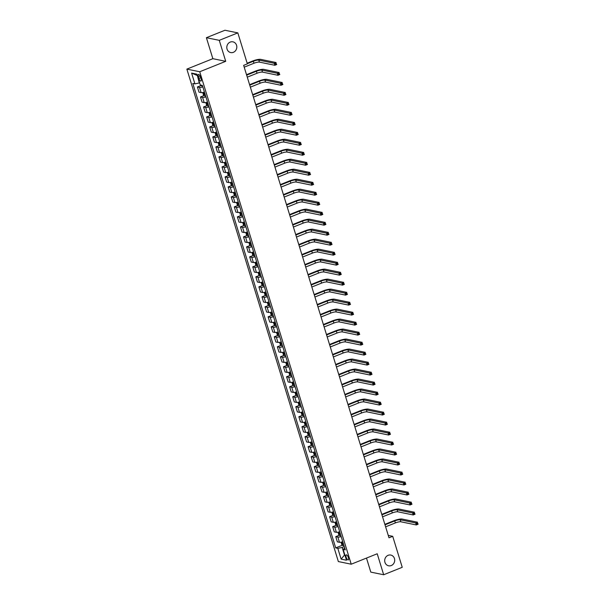 <?xml version="1.0" encoding="UTF-8"?>
<svg xmlns="http://www.w3.org/2000/svg" width="605" height="605" viewBox="0 0 605 605"><rect width="100%" height="100%" fill="white"/><g stroke="black" fill="none" stroke-linecap="round" stroke-linejoin="round"><path stroke-width="0.91" d="M388.123 555.314A5.483 4.984 -78.4 0 1 390.8 555.065A5.483 4.984 -78.4 0 1 394.702 559.958A5.483 4.984 -78.4 0 1 391.276 565.546A5.483 4.984 -78.4 0 1 388.599 565.796A5.483 4.984 -78.4 0 1 384.697 560.903A5.483 4.984 -78.4 0 1 388.123 555.314M230.233 42.085A5.483 4.984 -78.4 0 1 232.91 41.836A5.483 4.984 -78.4 0 1 236.812 46.729A5.483 4.984 -78.4 0 1 233.386 52.317A5.483 4.984 -78.4 0 1 230.709 52.567A5.483 4.984 -78.4 0 1 226.807 47.674A5.483 4.984 -78.4 0 1 230.233 42.085M348.389 557.621A2.738 0.976 -111.9 0 0 346.257 554.853A2.738 0.976 -111.9 0 0 346.166 557.167A2.738 0.976 -111.9 0 0 348.298 559.943A2.738 0.976 -111.9 0 0 348.389 557.621M366.486 558.075L370.804 572.118L383.676 574.75L402.242 567.301L392.713 536.317L388.259 535.41M186.862 69.121L338.354 561.561L351.225 564.2L199.733 71.753L186.862 69.121L212.854 58.685L225.726 61.324L219.267 40.338L206.396 37.699L212.854 58.685M206.396 37.699L224.962 30.25L237.833 32.882L219.267 40.338M237.833 32.882L247.362 63.865L243.649 65.355L389 537.807L392.713 536.317M198.364 76.646L198.909 78.4A2.654 0.945 -111.9 0 0 200.973 81.085A2.654 0.945 -111.9 0 0 201.064 78.847L200.52 77.085A2.654 0.945 -111.9 0 0 198.455 74.4A2.654 0.945 -111.9 0 0 198.364 76.646L200.073 75.958M197.351 75.459L199.279 82.968L194.923 83.876L192.814 83.445L335.707 547.911L342.37 545.234M194.923 83.876L191.603 73.084L196.958 74.181L200.278 84.972L202.38 85.403L345.266 549.869L343.164 549.438L346.483 560.23L341.129 559.133L337.809 548.342L335.707 547.911M383.676 574.75L377.217 553.764L351.225 564.2M225.726 61.324L199.733 71.753M344.26 546.595L342.173 547.434L344.51 555.027L341.129 559.133M202.834 86.886A3.426 0.734 162.9 0 1 199.514 87.422L197.412 86.991L200.958 85.57M342.77 541.755A3.426 0.734 162.9 0 1 339.45 542.292L337.348 541.861L335.752 536.665L339.299 535.243M339.7 531.765A3.426 0.734 162.9 0 1 336.38 532.302L334.27 531.871L332.674 526.675L336.221 525.253M336.622 521.775A3.426 0.734 162.9 0 1 333.302 522.312L331.2 521.881L329.604 516.685L333.151 515.256M333.552 511.777A3.426 0.734 162.9 0 1 330.232 512.314L328.122 511.883L326.526 506.688L330.073 505.266M330.474 501.787A3.426 0.734 162.9 0 1 327.154 502.324L325.051 501.893L323.456 496.697L327.002 495.276M327.403 491.797A3.426 0.734 162.9 0 1 324.083 492.334L321.973 491.903L320.378 486.7L323.925 485.278M324.325 481.799A3.426 0.734 162.9 0 1 321.005 482.336L318.903 481.905L317.307 476.71L320.854 475.288M321.255 471.809A3.426 0.734 162.9 0 1 317.935 472.346L315.825 471.915L314.229 466.72L317.776 465.298M318.177 461.819A3.426 0.734 162.9 0 1 314.857 462.349L312.755 461.925L311.159 456.722L314.706 455.3M315.107 451.822A3.426 0.734 162.9 0 1 311.787 452.358L309.677 451.927L308.081 446.732L311.628 445.31M312.029 441.832A3.426 0.734 162.9 0 1 308.709 442.368L306.606 441.937L305.011 436.742L308.558 435.313M308.958 431.841A3.426 0.734 162.9 0 1 305.638 432.371L303.529 431.94L301.933 426.744L305.48 425.323M305.88 421.844A3.426 0.734 162.9 0 1 302.56 422.381L300.458 421.95L298.862 416.754L302.402 415.333M302.81 411.854A3.426 0.734 162.9 0 1 299.49 412.391L297.38 411.96L295.784 406.764L299.331 405.335M299.732 401.856A3.426 0.734 162.9 0 1 296.412 402.393L294.31 401.962L292.714 396.767L296.253 395.345M296.662 391.866A3.426 0.734 162.9 0 1 293.342 392.403L291.232 391.972L289.636 386.776L293.183 385.355M293.584 381.876A3.426 0.734 162.9 0 1 290.264 382.413L288.161 381.982L286.566 376.786L290.105 375.357M290.513 371.878A3.426 0.734 162.9 0 1 287.193 372.415L285.084 371.984L283.488 366.789L287.035 365.367M287.435 361.888A3.426 0.734 162.9 0 1 284.116 362.425L282.013 361.994L280.418 356.799L283.957 355.377M284.365 351.898A3.426 0.734 162.9 0 1 281.045 352.435L278.935 352.004L277.34 346.801L280.886 345.379M281.287 341.901A3.426 0.734 162.9 0 1 277.967 342.438L275.865 342.007L274.269 336.811L277.808 335.389M278.217 331.911A3.426 0.734 162.9 0 1 274.897 332.447L272.787 332.016L271.191 326.821L274.738 325.399M275.139 321.921A3.426 0.734 162.9 0 1 271.819 322.45L269.717 322.019L268.121 316.823L271.66 315.402M272.068 311.923A3.426 0.734 162.9 0 1 268.749 312.46L266.639 312.029L265.043 306.833L268.59 305.412M268.991 301.933A3.426 0.734 162.9 0 1 265.671 302.47L263.568 302.039L261.973 296.843L265.512 295.414M265.92 291.943A3.426 0.734 162.9 0 1 262.6 292.472L260.49 292.041L258.895 286.846L262.441 285.424M262.842 281.945A3.426 0.734 162.9 0 1 259.522 282.482L257.42 282.051L255.824 276.856L259.363 275.434M259.772 271.955A3.426 0.734 162.9 0 1 256.452 272.492L254.342 272.061L252.746 266.865L256.293 265.436M256.694 261.957A3.426 0.734 162.9 0 1 253.374 262.494L251.272 262.063L249.668 256.868L253.215 255.446M253.624 251.967A3.426 0.734 162.9 0 1 250.304 252.504L248.194 252.073L246.598 246.878L250.145 245.456M250.546 241.977A3.426 0.734 162.9 0 1 247.226 242.514L245.123 242.083L243.52 236.888L247.067 235.458M247.475 231.98A3.426 0.734 162.9 0 1 244.155 232.517L242.045 232.086L240.45 226.89L243.996 225.468M244.397 221.99A3.426 0.734 162.9 0 1 241.077 222.527L238.975 222.095L237.372 216.9L240.919 215.478M241.327 212A3.426 0.734 162.9 0 1 238.007 212.529L235.897 212.105L234.301 206.902L237.848 205.481M238.249 202.002A3.426 0.734 162.9 0 1 234.929 202.539L232.827 202.108L231.223 196.912L234.77 195.491M235.179 192.012A3.426 0.734 162.9 0 1 231.859 192.549L229.749 192.118L228.153 186.922L231.7 185.493M232.101 182.022A3.426 0.734 162.9 0 1 228.781 182.551L226.678 182.12L225.075 176.925L228.622 175.503M229.03 172.024A3.426 0.734 162.9 0 1 225.71 172.561L223.6 172.13L222.005 166.935L225.552 165.513M225.952 162.034A3.426 0.734 162.9 0 1 222.632 162.571L220.53 162.14L218.927 156.945L222.474 155.515M222.882 152.036A3.426 0.734 162.9 0 1 219.562 152.573L217.452 152.142L215.856 146.947L219.403 145.525M219.804 142.046A3.426 0.734 162.9 0 1 216.484 142.583L214.382 142.152L212.779 136.957L216.325 135.535M216.734 132.056A3.426 0.734 162.9 0 1 213.414 132.593L211.304 132.162L209.708 126.967L213.255 125.537M213.656 122.059A3.426 0.734 162.9 0 1 210.336 122.596L208.233 122.165L206.63 116.969L210.177 115.547M210.585 112.069A3.426 0.734 162.9 0 1 207.265 112.606L205.155 112.175L203.56 106.979L207.107 105.557M207.507 102.079A3.426 0.734 162.9 0 1 204.188 102.616L202.085 102.184L200.482 96.981L204.029 95.56M204.437 92.081A3.426 0.734 162.9 0 1 201.117 92.618L199.007 92.187L197.412 86.991M205.912 96.883A3.426 0.734 162.9 0 1 202.592 97.413L200.482 96.981M208.982 106.873A3.426 0.734 162.9 0 1 205.662 107.41L203.56 106.979M212.06 116.863A3.426 0.734 162.9 0 1 208.74 117.4L206.63 116.969M215.13 126.861A3.426 0.734 162.9 0 1 211.81 127.398L209.708 126.967M218.208 136.851A3.426 0.734 162.9 0 1 214.888 137.388L212.779 136.957M221.279 146.841A3.426 0.734 162.9 0 1 217.959 147.378L215.856 146.947M224.357 156.839A3.426 0.734 162.9 0 1 221.037 157.376L218.927 156.945M227.435 166.829A3.426 0.734 162.9 0 1 224.107 167.366L222.005 166.935M230.505 176.819A3.426 0.734 162.9 0 1 227.185 177.356L225.075 176.925M233.583 186.816A3.426 0.734 162.9 0 1 230.255 187.353L228.153 186.922M236.653 196.806A3.426 0.734 162.9 0 1 233.333 197.343L231.223 196.912M239.731 206.804A3.426 0.734 162.9 0 1 236.404 207.334L234.301 206.902M242.802 216.794A3.426 0.734 162.9 0 1 239.482 217.331L237.372 216.9M245.88 226.784A3.426 0.734 162.9 0 1 242.552 227.321L240.45 226.89M248.95 236.782A3.426 0.734 162.9 0 1 245.63 237.311L243.52 236.888M252.028 246.772A3.426 0.734 162.9 0 1 248.7 247.309L246.598 246.878M255.098 256.762A3.426 0.734 162.9 0 1 251.778 257.299L249.668 256.868M258.176 266.76A3.426 0.734 162.9 0 1 254.849 267.297L252.746 266.865M261.247 276.75A3.426 0.734 162.9 0 1 257.927 277.287L255.824 276.856M264.325 286.74A3.426 0.734 162.9 0 1 260.997 287.277L258.895 286.846M267.395 296.737A3.426 0.734 162.9 0 1 264.075 297.274L261.973 296.843M270.473 306.727A3.426 0.734 162.9 0 1 267.145 307.264L265.043 306.833M273.543 316.717A3.426 0.734 162.9 0 1 270.223 317.254L268.121 316.823M276.621 326.715A3.426 0.734 162.9 0 1 273.294 327.252L271.191 326.821M279.691 336.705A3.426 0.734 162.9 0 1 276.372 337.242L274.269 336.811M282.769 346.703A3.426 0.734 162.9 0 1 279.442 347.232L277.34 346.801M285.84 356.693A3.426 0.734 162.9 0 1 282.52 357.23L280.418 356.799M288.918 366.683A3.426 0.734 162.9 0 1 285.59 367.22L283.488 366.789M291.988 376.681A3.426 0.734 162.9 0 1 288.668 377.21L286.566 376.786M295.066 386.671A3.426 0.734 162.9 0 1 291.739 387.208L289.636 386.776M298.136 396.661A3.426 0.734 162.9 0 1 294.816 397.198L292.714 396.767M301.214 406.658A3.426 0.734 162.9 0 1 297.887 407.195L295.784 406.764M304.285 416.648A3.426 0.734 162.9 0 1 300.965 417.185L298.862 416.754M307.363 426.638A3.426 0.734 162.9 0 1 304.035 427.175L301.933 426.744M310.433 436.636A3.426 0.734 162.9 0 1 307.113 437.173L305.011 436.742M313.511 446.626A3.426 0.734 162.9 0 1 310.184 447.163L308.081 446.732M316.581 456.624A3.426 0.734 162.9 0 1 313.261 457.153L311.159 456.722M319.659 466.614A3.426 0.734 162.9 0 1 316.332 467.151L314.229 466.72M322.73 476.604A3.426 0.734 162.9 0 1 319.41 477.141L317.307 476.71M325.808 486.602A3.426 0.734 162.9 0 1 322.48 487.131L320.378 486.7M328.878 496.592A3.426 0.734 162.9 0 1 325.558 497.128L323.456 496.697M331.956 506.582A3.426 0.734 162.9 0 1 328.628 507.119L326.526 506.688M335.026 516.579A3.426 0.734 162.9 0 1 331.706 517.116L329.604 516.685M338.104 526.569A3.426 0.734 162.9 0 1 334.777 527.106L332.674 526.675M341.175 536.559A3.426 0.734 162.9 0 1 337.855 537.096L335.752 536.665M337.809 548.342L342.173 547.434M344.699 548.009L343.164 549.438M196.943 75.375L191.603 73.084M200.384 84.995L201.321 85.933A2.269 0.484 -17.1 0 0 202.516 85.834M244.208 67.163L253.956 63.253A4.28 0.915 162.9 0 1 259.409 62.118L274.874 65.279L274.254 63.283L276.114 62.534L260.649 59.373A6.421 1.369 -17.1 0 0 252.474 61.075L247.165 63.207M247.309 63.676L253.344 61.256A4.28 0.915 162.9 0 1 258.796 60.122L274.254 63.283L275.449 63.752L275.698 64.553L276.44 64.251L276.19 63.457L275.449 63.752M276.19 63.457L276.727 64.538L274.874 65.279L275.698 64.553M202.766 92.512L203.454 94.985L204.399 95.923A2.269 0.484 -17.1 0 0 205.587 95.824M247.279 77.16L257.034 73.243A4.28 0.915 162.9 0 1 262.487 72.108L277.945 75.277L277.332 73.273L279.185 72.532L263.727 69.363A6.421 1.369 -17.1 0 0 255.544 71.065L246.522 74.687M204.823 93.352A2.269 0.484 162.9 0 1 203.983 93.465L204.278 94.425A2.269 0.484 -17.1 0 0 205.118 94.312M246.666 75.156L256.414 71.246A4.28 0.915 162.9 0 1 261.867 70.112L277.332 73.273L278.527 73.742L278.769 74.544L279.51 74.249L279.268 73.447L278.527 73.742M279.268 73.447L279.805 74.528L277.945 75.277L278.769 74.544M205.844 102.502L206.532 104.975L207.47 105.92A2.269 0.484 -17.1 0 0 208.665 105.822M250.357 87.15L260.105 83.24A4.28 0.915 162.9 0 1 265.557 82.106L281.023 85.267L280.402 83.271L282.263 82.522L266.797 79.361A6.421 1.369 -17.1 0 0 258.622 81.062L249.6 84.685M207.901 103.342A2.269 0.484 162.9 0 1 207.061 103.455L207.356 104.415A2.269 0.484 -17.1 0 0 208.196 104.302M249.744 85.154L259.492 81.236A4.28 0.915 162.9 0 1 264.945 80.102L280.402 83.271L281.597 83.74L281.847 84.534L282.588 84.239L282.338 83.437L281.597 83.74M282.338 83.437L282.875 84.519L281.023 85.267L281.847 84.534M208.914 112.5L209.602 114.973L210.548 115.91A2.269 0.484 -17.1 0 0 211.735 115.812M253.427 97.14L263.183 93.23A4.28 0.915 162.9 0 1 268.635 92.096L284.093 95.257L283.48 93.261L285.333 92.52L269.875 89.351A6.421 1.369 -17.1 0 0 261.693 91.052L252.671 94.675M210.971 113.332A2.269 0.484 162.9 0 1 210.132 113.453L210.427 114.406A2.269 0.484 -17.1 0 0 211.266 114.292M252.814 95.144L262.562 91.234A4.28 0.915 162.9 0 1 268.015 90.1L283.48 93.261L284.675 93.73L284.917 94.531L285.658 94.229L285.416 93.435L284.675 93.73M285.416 93.435L285.953 94.516L284.093 95.257L284.917 94.531M211.992 122.49L212.68 124.963L213.618 125.9A2.269 0.484 -17.1 0 0 214.813 125.81M256.505 107.138L266.253 103.221A4.28 0.915 162.9 0 1 271.705 102.086L287.171 105.255L286.551 103.251L288.411 102.51L272.946 99.341A6.421 1.369 -17.1 0 0 264.771 101.043L255.749 104.665M214.049 123.329A2.269 0.484 162.9 0 1 213.21 123.443L213.504 124.403A2.269 0.484 -17.1 0 0 214.344 124.29M255.892 105.134L265.64 101.224A4.28 0.915 162.9 0 1 271.093 100.09L286.551 103.251L287.746 103.72L287.995 104.521L288.736 104.226L288.487 103.425L287.746 103.72M288.487 103.425L289.024 104.506L287.171 105.255L287.995 104.521M215.062 132.48L215.751 134.953L216.696 135.898A2.269 0.484 -17.1 0 0 217.883 135.8M259.575 117.128L269.331 113.218A4.28 0.915 162.9 0 1 274.783 112.084L290.241 115.245L289.629 113.248L291.481 112.5L276.024 109.339A6.421 1.369 -17.1 0 0 267.841 111.04L258.819 114.663M217.119 133.319A2.269 0.484 162.9 0 1 216.28 133.433L216.575 134.393A2.269 0.484 -17.1 0 0 217.414 134.28M258.963 115.132L268.711 111.214A4.28 0.915 162.9 0 1 274.163 110.08L289.629 113.248L290.823 113.717L291.065 114.511L291.807 114.216L291.565 113.415L290.823 113.717M291.565 113.415L292.102 114.504L290.241 115.245L291.065 114.511M218.14 142.477L218.828 144.95L219.766 145.888A2.269 0.484 -17.1 0 0 220.961 145.79M262.653 127.118L272.401 123.208A4.28 0.915 162.9 0 1 277.854 122.074L293.319 125.235L292.699 123.239L294.559 122.497L279.094 119.329A6.421 1.369 -17.1 0 0 270.919 121.03L261.897 124.653M220.197 143.317A2.269 0.484 162.9 0 1 219.358 143.43L219.653 144.391A2.269 0.484 -17.1 0 0 220.492 144.27M262.041 125.122L271.789 121.212A4.28 0.915 162.9 0 1 277.241 120.077L292.699 123.239L293.894 123.707L294.143 124.509L294.885 124.207L294.635 123.412L293.894 123.707M294.635 123.412L295.172 124.494L293.319 125.235L294.143 124.509M221.211 152.468L221.899 154.94L222.844 155.886A2.269 0.484 -17.1 0 0 224.031 155.787M265.724 137.116L275.479 133.198A4.28 0.915 162.9 0 1 280.932 132.064L296.389 135.233L295.777 133.236L297.63 132.487L282.172 129.326A6.421 1.369 -17.1 0 0 273.989 131.028L264.967 134.643M223.268 153.307A2.269 0.484 162.9 0 1 222.428 153.42L222.723 154.381A2.269 0.484 -17.1 0 0 223.563 154.267M265.111 135.119L274.859 131.202A4.28 0.915 162.9 0 1 280.312 130.067L295.777 133.236L296.972 133.697L297.214 134.499L297.955 134.204L297.713 133.403L296.972 133.697M297.713 133.403L298.25 134.484L296.389 135.233L297.214 134.499M224.289 162.458L224.977 164.931L225.915 165.876A2.269 0.484 -17.1 0 0 227.109 165.778M268.801 147.106L278.55 143.196A4.28 0.915 162.9 0 1 284.002 142.062L299.467 145.223L298.847 143.226L300.708 142.477L285.242 139.316A6.421 1.369 -17.1 0 0 277.067 141.018L268.045 144.64M226.346 163.297A2.269 0.484 162.9 0 1 225.506 163.411L225.801 164.371A2.269 0.484 -17.1 0 0 226.641 164.257M268.189 145.109L277.937 141.192A4.28 0.915 162.9 0 1 283.39 140.057L298.847 143.226L300.042 143.695L300.292 144.497L301.033 144.194L300.783 143.393L300.042 143.695M300.783 143.393L301.32 144.482L299.467 145.223L300.292 144.497M227.359 172.455L228.047 174.928L228.993 175.866A2.269 0.484 -17.1 0 0 230.18 175.768M271.872 157.103L281.627 153.186A4.28 0.915 162.9 0 1 287.08 152.052L302.538 155.22L301.925 153.216L303.778 152.475L288.32 149.306A6.421 1.369 -17.1 0 0 280.138 151.008L271.116 154.63M229.416 173.295A2.269 0.484 162.9 0 1 228.577 173.408L228.871 174.369A2.269 0.484 -17.1 0 0 229.711 174.248M271.259 155.099L281.007 151.189A4.28 0.915 162.9 0 1 286.46 150.055L301.925 153.216L303.12 153.685L303.362 154.487L304.103 154.184L303.861 153.39L303.12 153.685M303.861 153.39L304.398 154.472L302.538 155.22L303.362 154.487M230.437 182.445L231.125 184.918L232.04 185.841A2.269 0.484 -17.1 0 0 233.258 185.765M274.95 167.093L284.698 163.176A4.28 0.915 162.9 0 1 290.15 162.042L305.616 165.21L304.996 163.214L306.856 162.465L291.391 159.304A6.421 1.369 -17.1 0 0 283.216 161.006L274.194 164.628M232.04 185.841L230.959 182.332M232.494 183.285A2.269 0.484 162.9 0 1 231.654 183.398L231.949 184.359A2.269 0.484 -17.1 0 0 232.789 184.245M274.337 165.097L284.085 161.18A4.28 0.915 162.9 0 1 289.538 160.045L304.996 163.214L306.19 163.683L306.44 164.477L307.181 164.182L306.932 163.38L306.19 163.683M306.932 163.38L307.469 164.462L305.616 165.21L306.44 164.477M233.507 192.443L234.196 194.908L235.141 195.854A2.269 0.484 -17.1 0 0 236.328 195.755M278.02 177.083L287.776 173.174A4.28 0.915 162.9 0 1 293.228 172.039L308.686 175.2L308.074 173.204L309.926 172.455L294.469 169.294A6.421 1.369 -17.1 0 0 286.286 170.996L277.264 174.618M235.564 193.275A2.269 0.484 162.9 0 1 234.725 193.388L235.02 194.349A2.269 0.484 -17.1 0 0 235.859 194.235M277.408 175.087L287.156 171.17A4.28 0.915 162.9 0 1 292.608 170.035L308.074 173.204L309.268 173.673L309.51 174.474L310.252 174.172L310.01 173.378L309.268 173.673M310.01 173.378L310.546 174.459L308.686 175.2L309.51 174.474M236.585 202.433L237.273 204.906L238.211 205.844A2.269 0.484 -17.1 0 0 239.406 205.745M281.098 187.081L290.846 183.164A4.28 0.915 162.9 0 1 296.299 182.029L311.764 185.198L311.144 183.194L313.004 182.453L297.539 179.284A6.421 1.369 -17.1 0 0 289.364 180.986L280.342 184.608M238.642 203.272A2.269 0.484 162.9 0 1 237.803 203.386L238.098 204.346A2.269 0.484 -17.1 0 0 238.937 204.233M280.486 185.077L290.234 181.167A4.28 0.915 162.9 0 1 295.686 180.033L311.144 183.194L312.339 183.663L312.588 184.464L313.329 184.17L313.08 183.368L312.339 183.663M313.08 183.368L313.617 184.449L311.764 185.198L312.588 184.464M239.656 212.423L240.344 214.896L241.289 215.841A2.269 0.484 -17.1 0 0 242.476 215.743M284.168 197.071L293.924 193.154A4.28 0.915 162.9 0 1 299.377 192.019L314.834 195.188L314.222 193.192L316.075 192.443L300.617 189.282A6.421 1.369 -17.1 0 0 292.434 190.983L283.412 194.606M241.713 213.262A2.269 0.484 162.9 0 1 240.873 213.376L241.168 214.336A2.269 0.484 -17.1 0 0 242.008 214.223M283.556 195.075L293.304 191.157A4.28 0.915 162.9 0 1 298.757 190.023L314.222 193.192L315.417 193.66L315.659 194.455L316.4 194.16L316.158 193.358L315.417 193.66M316.158 193.358L316.695 194.439L314.834 195.188L315.659 194.455M242.734 222.421L243.422 224.894L244.337 225.809A2.269 0.484 -17.1 0 0 245.554 225.733M287.246 207.061L296.995 203.151A4.28 0.915 162.9 0 1 302.447 202.017L317.912 205.178L317.292 203.182L319.153 202.433L303.687 199.272A6.421 1.369 -17.1 0 0 295.512 200.973L286.49 204.596M244.337 225.809L243.255 222.307M244.791 223.253A2.269 0.484 162.9 0 1 243.951 223.374L244.246 224.326A2.269 0.484 -17.1 0 0 245.085 224.213M286.634 205.065L296.382 201.155A4.28 0.915 162.9 0 1 301.834 200.021L317.292 203.182L318.487 203.651L318.737 204.452L319.478 204.15L319.228 203.356L318.487 203.651M319.228 203.356L319.765 204.437L317.912 205.178L318.737 204.452M245.804 232.411L246.492 234.884L247.437 235.821A2.269 0.484 -17.1 0 0 248.625 235.723M290.317 217.059L300.072 213.141A4.28 0.915 162.9 0 1 305.525 212.007L320.983 215.176L320.37 213.172L322.223 212.431L306.765 209.262A6.421 1.369 -17.1 0 0 298.583 210.963L289.561 214.586M247.861 233.25A2.269 0.484 162.9 0 1 247.021 233.364L247.316 234.324A2.269 0.484 -17.1 0 0 248.156 234.211M289.704 215.055L299.452 211.145A4.28 0.915 162.9 0 1 304.905 210.011L320.37 213.172L321.565 213.641L321.807 214.442L322.548 214.147L322.306 213.346L321.565 213.641M322.306 213.346L322.843 214.427L320.983 215.176L321.807 214.442M248.882 242.401L249.57 244.874L250.508 245.819A2.269 0.484 -17.1 0 0 251.703 245.721M293.395 227.049L303.143 223.139A4.28 0.915 162.9 0 1 308.595 222.005L324.061 225.166L323.441 223.169L325.301 222.421L309.836 219.26A6.421 1.369 -17.1 0 0 301.661 220.961L292.638 224.584M250.939 243.24A2.269 0.484 162.9 0 1 250.099 243.354L250.394 244.314A2.269 0.484 -17.1 0 0 251.234 244.201M292.782 225.052L302.53 221.135A4.28 0.915 162.9 0 1 307.983 220.001L323.441 223.169L324.635 223.638L324.885 224.432L325.626 224.137L325.377 223.336L324.635 223.638M325.377 223.336L325.913 224.417L324.061 225.166L324.885 224.432M251.952 252.398L252.64 254.871L253.555 255.786A2.269 0.484 -17.1 0 0 254.773 255.711M296.465 237.039L306.221 233.129A4.28 0.915 162.9 0 1 311.673 231.995L327.131 235.156L326.518 233.159L328.371 232.418L312.914 229.25A6.421 1.369 -17.1 0 0 304.731 230.951L295.709 234.574M253.555 255.786L252.482 252.285M254.009 253.238A2.269 0.484 162.9 0 1 253.17 253.351L253.465 254.304A2.269 0.484 -17.1 0 0 254.304 254.191M295.853 235.042L305.601 231.133A4.28 0.915 162.9 0 1 311.053 229.998L326.518 233.159L327.713 233.628L327.955 234.43L328.696 234.127L328.454 233.333L327.713 233.628M328.454 233.333L328.991 234.415L327.131 235.156L327.955 234.43M255.03 262.388L255.718 264.861L256.656 265.799A2.269 0.484 -17.1 0 0 257.851 265.708M299.543 247.037L309.291 243.119A4.28 0.915 162.9 0 1 314.744 241.985L330.209 245.154L329.589 243.149L331.449 242.408L315.984 239.24A6.421 1.369 -17.1 0 0 307.809 240.941L298.787 244.564M257.087 263.228A2.269 0.484 162.9 0 1 256.248 263.341L256.543 264.302A2.269 0.484 -17.1 0 0 257.382 264.188M298.93 245.033L308.679 241.123A4.28 0.915 162.9 0 1 314.131 239.988L329.589 243.149L330.784 243.618L331.033 244.42L331.774 244.125L331.525 243.323L330.784 243.618M331.525 243.323L332.062 244.405L330.209 245.154L331.033 244.42M258.101 272.379L258.789 274.851L259.734 275.797A2.269 0.484 -17.1 0 0 260.921 275.698M302.613 257.027L312.369 253.117A4.28 0.915 162.9 0 1 317.822 251.982L333.279 255.144L332.667 253.147L334.52 252.398L319.062 249.237A6.421 1.369 -17.1 0 0 310.879 250.939L301.857 254.561M260.158 273.218A2.269 0.484 162.9 0 1 259.318 273.331L259.613 274.292A2.269 0.484 -17.1 0 0 260.452 274.178M302.001 255.03L311.749 251.113A4.28 0.915 162.9 0 1 317.202 249.978L332.667 253.147L333.862 253.616L334.104 254.41L334.845 254.115L334.603 253.313L333.862 253.616M334.603 253.313L335.14 254.402L333.279 255.144L334.104 254.41M261.178 282.376L261.867 284.849L262.804 285.787A2.269 0.484 -17.1 0 0 263.999 285.689M305.691 267.017L315.439 263.107A4.28 0.915 162.9 0 1 320.892 261.973L336.357 265.134L335.737 263.137L337.598 262.396L322.132 259.227A6.421 1.369 -17.1 0 0 313.957 260.929L304.935 264.551M263.236 283.216A2.269 0.484 162.9 0 1 262.396 283.329L262.691 284.289A2.269 0.484 -17.1 0 0 263.53 284.168M305.079 265.02L314.827 261.11A4.28 0.915 162.9 0 1 320.279 259.976L335.737 263.137L336.932 263.606L337.182 264.408L337.923 264.105L337.673 263.311L336.932 263.606M337.673 263.311L338.21 264.393L336.357 265.134L337.182 264.408M264.249 292.366L264.937 294.839L265.882 295.784A2.269 0.484 -17.1 0 0 267.07 295.686M308.762 277.014L318.517 273.097A4.28 0.915 162.9 0 1 323.97 271.963L339.428 275.131L338.815 273.135L340.668 272.386L325.21 269.225A6.421 1.369 -17.1 0 0 317.028 270.927L308.005 274.549M266.306 293.206A2.269 0.484 162.9 0 1 265.466 293.319L265.761 294.28A2.269 0.484 -17.1 0 0 266.601 294.166M308.149 275.018L317.897 271.101A4.28 0.915 162.9 0 1 323.35 269.966L338.815 273.135L340.01 273.604L340.252 274.398L340.993 274.103L340.751 273.301L340.01 273.604M340.751 273.301L341.288 274.383L339.428 275.131L340.252 274.398M267.327 302.356L268.015 304.829L268.953 305.775A2.269 0.484 -17.1 0 0 270.148 305.676M311.84 287.004L321.588 283.095A4.28 0.915 162.9 0 1 327.04 281.96L342.506 285.121L341.885 283.125L343.746 282.376L328.281 279.215A6.421 1.369 -17.1 0 0 320.105 280.917L311.083 284.539M269.384 303.196A2.269 0.484 162.9 0 1 268.544 303.309L268.839 304.27A2.269 0.484 -17.1 0 0 269.679 304.156M311.227 285.008L320.975 281.091A4.28 0.915 162.9 0 1 326.428 279.956L341.885 283.125L343.08 283.594L343.33 284.395L344.071 284.093L343.821 283.291L343.08 283.594M343.821 283.291L344.358 284.38L342.506 285.121L343.33 284.395M270.397 312.354L271.085 314.827L272.031 315.765A2.269 0.484 -17.1 0 0 273.218 315.666M314.91 297.002L324.666 293.085A4.28 0.915 162.9 0 1 330.118 291.95L345.576 295.119L344.963 293.115L346.816 292.374L331.358 289.205A6.421 1.369 -17.1 0 0 323.176 290.907L314.154 294.529M272.454 313.193A2.269 0.484 162.9 0 1 271.615 313.307L271.91 314.267A2.269 0.484 -17.1 0 0 272.749 314.154M314.298 294.998L324.046 291.088A4.28 0.915 162.9 0 1 329.498 289.954L344.963 293.115L346.158 293.584L346.4 294.385L347.141 294.09L346.899 293.289L346.158 293.584M346.899 293.289L347.436 294.37L345.576 295.119L346.4 294.385M273.475 322.344L274.163 324.817L275.078 325.74A2.269 0.484 -17.1 0 0 276.296 325.664M317.988 306.992L327.736 303.075A4.28 0.915 162.9 0 1 333.189 301.94L348.654 305.109L348.034 303.113L349.894 302.364L334.429 299.203A6.421 1.369 -17.1 0 0 326.254 300.904L317.232 304.527M275.078 325.74L273.997 322.231M275.532 323.183A2.269 0.484 162.9 0 1 274.693 323.297L274.988 324.257A2.269 0.484 -17.1 0 0 275.827 324.144M317.375 304.996L327.123 301.078A4.28 0.915 162.9 0 1 332.576 299.944L348.034 303.113L349.229 303.581L349.478 304.375L350.219 304.081L349.97 303.279L349.229 303.581M349.97 303.279L350.507 304.36L348.654 305.109L349.478 304.375M276.546 332.342L277.234 334.807L278.179 335.752A2.269 0.484 -17.1 0 0 279.366 335.654M321.058 316.982L330.814 313.072A4.28 0.915 162.9 0 1 336.267 311.938L351.724 315.099L351.112 313.103L352.965 312.354L337.507 309.193A6.421 1.369 -17.1 0 0 329.324 310.894L320.302 314.517M278.602 333.173A2.269 0.484 162.9 0 1 277.763 333.287L278.058 334.247A2.269 0.484 -17.1 0 0 278.897 334.134M320.446 314.986L330.194 311.076A4.28 0.915 162.9 0 1 335.646 309.941L351.112 313.103L352.307 313.571L352.549 314.373L353.29 314.071L353.048 313.277L352.307 313.571M353.048 313.277L353.585 314.358L351.724 315.099L352.549 314.373M279.623 342.332L280.312 344.805L281.249 345.742A2.269 0.484 -17.1 0 0 282.444 345.644M324.136 326.98L333.884 323.062A4.28 0.915 162.9 0 1 339.337 321.928L354.802 325.097L354.182 323.093L356.043 322.352L340.577 319.183A6.421 1.369 -17.1 0 0 332.402 320.884L323.38 324.507M281.68 343.171A2.269 0.484 162.9 0 1 280.841 343.285L281.136 344.245A2.269 0.484 -17.1 0 0 281.975 344.132M323.524 324.976L333.272 321.066A4.28 0.915 162.9 0 1 338.724 319.932L354.182 323.093L355.377 323.562L355.627 324.363L356.368 324.068L356.118 323.267L355.377 323.562M356.118 323.267L356.655 324.348L354.802 325.097L355.627 324.363M282.694 352.322L283.382 354.795L284.327 355.74A2.269 0.484 -17.1 0 0 285.515 355.642M327.207 336.97L336.962 333.06A4.28 0.915 162.9 0 1 342.415 331.918L357.873 335.087L357.26 333.09L359.113 332.342L343.655 329.18A6.421 1.369 -17.1 0 0 335.473 330.882L326.45 334.505M284.751 353.161A2.269 0.484 162.9 0 1 283.911 353.275L284.206 354.235A2.269 0.484 -17.1 0 0 285.046 354.122M326.594 334.973L336.342 331.056A4.28 0.915 162.9 0 1 341.795 329.922L357.26 333.09L358.455 333.559L358.697 334.353L359.438 334.058L359.196 333.257L358.455 333.559M359.196 333.257L359.733 334.338L357.873 335.087L358.697 334.353M285.772 362.319L286.46 364.792L287.398 365.73A2.269 0.484 -17.1 0 0 288.593 365.632M330.285 346.96L340.033 343.05A4.28 0.915 162.9 0 1 345.485 341.916L360.951 345.077L360.33 343.08L362.191 342.339L346.726 339.171A6.421 1.369 -17.1 0 0 338.55 340.872L329.528 344.495M287.829 363.151A2.269 0.484 162.9 0 1 286.989 363.272L287.284 364.225A2.269 0.484 -17.1 0 0 288.124 364.112M329.672 344.963L339.42 341.054A4.28 0.915 162.9 0 1 344.873 339.919L360.33 343.08L361.525 343.549L361.775 344.351L362.516 344.048L362.266 343.254L361.525 343.549M362.266 343.254L362.803 344.336L360.951 345.077L361.775 344.351M288.842 372.309L289.53 374.782L290.476 375.72A2.269 0.484 -17.1 0 0 291.663 375.629M333.355 356.958L343.111 353.04A4.28 0.915 162.9 0 1 348.563 351.906L364.021 355.075L363.408 353.07L365.261 352.329L349.803 349.161A6.421 1.369 -17.1 0 0 341.621 350.862L332.599 354.485M290.899 373.149A2.269 0.484 162.9 0 1 290.06 373.262L290.355 374.223A2.269 0.484 -17.1 0 0 291.194 374.109M332.742 354.954L342.49 351.044A4.28 0.915 162.9 0 1 347.943 349.909L363.408 353.07L364.603 353.539L364.845 354.341L365.586 354.046L365.344 353.244L364.603 353.539M365.344 353.244L365.881 354.326L364.021 355.075L364.845 354.341M291.92 382.299L292.608 384.772L293.546 385.718A2.269 0.484 -17.1 0 0 294.741 385.619M336.433 366.948L346.181 363.038A4.28 0.915 162.9 0 1 351.634 361.903L367.099 365.065L366.479 363.068L368.339 362.319L352.874 359.158A6.421 1.369 -17.1 0 0 344.699 360.86L335.677 364.482M293.977 383.139A2.269 0.484 162.9 0 1 293.138 383.252L293.433 384.213A2.269 0.484 -17.1 0 0 294.272 384.099M335.82 364.951L345.568 361.034A4.28 0.915 162.9 0 1 351.021 359.899L366.479 363.068L367.674 363.537L367.923 364.331L368.664 364.036L368.415 363.234L367.674 363.537M368.415 363.234L368.952 364.323L367.099 365.065L367.923 364.331M294.99 392.297L295.679 394.77L296.624 395.708A2.269 0.484 -17.1 0 0 297.811 395.609M339.503 376.938L349.259 373.028A4.28 0.915 162.9 0 1 354.712 371.893L370.169 375.055L369.557 373.058L371.409 372.317L355.952 369.148A6.421 1.369 -17.1 0 0 347.769 370.85L338.747 374.472M297.047 393.137A2.269 0.484 162.9 0 1 296.208 393.25L296.503 394.203A2.269 0.484 -17.1 0 0 297.342 394.089M338.891 374.941L348.639 371.031A4.28 0.915 162.9 0 1 354.091 369.897L369.557 373.058L370.752 373.527L370.994 374.329L371.735 374.026L371.493 373.232L370.752 373.527M371.493 373.232L372.03 374.313L370.169 375.055L370.994 374.329M298.068 402.287L298.757 404.76L299.694 405.698A2.269 0.484 -17.1 0 0 300.889 405.607M342.581 386.935L352.329 383.018A4.28 0.915 162.9 0 1 357.782 381.884L373.247 385.052L372.627 383.048L374.487 382.307L359.022 379.138A6.421 1.369 -17.1 0 0 350.847 380.84L341.825 384.462M300.125 403.127A2.269 0.484 162.9 0 1 299.286 403.24L299.581 404.2A2.269 0.484 -17.1 0 0 300.42 404.087M341.969 384.939L351.717 381.021A4.28 0.915 162.9 0 1 357.169 379.887L372.627 383.048L373.822 383.517L374.071 384.319L374.813 384.024L374.563 383.222L373.822 383.517M374.563 383.222L375.1 384.304L373.247 385.052L374.071 384.319M301.139 412.277L301.827 414.75L302.772 415.695A2.269 0.484 -17.1 0 0 303.96 415.597M345.652 396.925L355.407 393.016A4.28 0.915 162.9 0 1 360.86 391.881L376.318 395.042L375.705 393.046L377.558 392.297L362.1 389.136A6.421 1.369 -17.1 0 0 353.917 390.838L344.895 394.46M303.196 413.117A2.269 0.484 162.9 0 1 302.356 413.23L302.651 414.191A2.269 0.484 -17.1 0 0 303.491 414.077M345.039 394.929L354.787 391.011A4.28 0.915 162.9 0 1 360.24 389.877L375.705 393.046L376.9 393.515L377.142 394.316L377.883 394.014L377.641 393.212L376.9 393.515M377.641 393.212L378.178 394.301L376.318 395.042L377.142 394.316M304.217 422.275L304.905 424.748L305.843 425.686A2.269 0.484 -17.1 0 0 307.037 425.587M348.73 406.915L358.478 403.006A4.28 0.915 162.9 0 1 363.93 401.871L379.395 405.032L378.775 403.036L380.636 402.295L365.17 399.126A6.421 1.369 -17.1 0 0 356.995 400.828L347.973 404.45M306.274 423.114A2.269 0.484 162.9 0 1 305.434 423.228L305.729 424.188A2.269 0.484 -17.1 0 0 306.569 424.067M348.117 404.919L357.865 401.009A4.28 0.915 162.9 0 1 363.318 399.875L378.775 403.036L379.97 403.505L380.22 404.306L380.961 404.004L380.711 403.21L379.97 403.505M380.711 403.21L381.248 404.291L379.395 405.032L380.22 404.306M307.287 432.265L307.975 434.738L308.921 435.683A2.269 0.484 -17.1 0 0 310.108 435.585M351.808 416.913L361.556 412.996A4.28 0.915 162.9 0 1 367.008 411.861L382.466 415.03L381.853 413.033L383.706 412.285L368.248 409.124A6.421 1.369 -17.1 0 0 360.066 410.825L351.044 414.448M309.344 433.104A2.269 0.484 162.9 0 1 308.505 433.218L308.8 434.178A2.269 0.484 -17.1 0 0 309.647 434.065M351.187 414.917L360.935 410.999A4.28 0.915 162.9 0 1 366.388 409.865L381.853 413.033L383.048 413.502L383.29 414.296L384.031 414.002L383.789 413.2L383.048 413.502M383.789 413.2L384.326 414.281L382.466 415.03L383.29 414.296M310.365 442.255L311.053 444.728L311.991 445.673A2.269 0.484 -17.1 0 0 313.186 445.575M354.878 426.903L364.626 422.993A4.28 0.915 162.9 0 1 370.079 421.859L385.544 425.02L384.924 423.024L386.784 422.275L371.319 419.114A6.421 1.369 -17.1 0 0 363.144 420.815L354.122 424.438M312.422 443.094A2.269 0.484 162.9 0 1 311.583 443.208L311.877 444.168A2.269 0.484 -17.1 0 0 312.717 444.055M354.265 424.907L364.013 420.989A4.28 0.915 162.9 0 1 369.466 419.855L384.924 423.024L386.119 423.492L386.368 424.294L387.109 423.992L386.86 423.19L386.119 423.492M386.86 423.19L387.397 424.279L385.544 425.02L386.368 424.294M313.435 452.253L314.124 454.726L315.069 455.663A2.269 0.484 -17.1 0 0 316.256 455.565M357.956 436.901L367.704 432.983A4.28 0.915 162.9 0 1 373.156 431.849L388.614 435.018L388.002 433.014L389.854 432.272L374.397 429.104A6.421 1.369 -17.1 0 0 366.214 430.805L357.192 434.428M315.492 453.092A2.269 0.484 162.9 0 1 314.653 453.205L314.948 454.166A2.269 0.484 -17.1 0 0 315.795 454.052M357.336 434.897L367.084 430.987A4.28 0.915 162.9 0 1 372.536 429.852L388.002 433.014L389.196 433.483L389.439 434.284L390.18 433.989L389.938 433.188L389.196 433.483M389.938 433.188L390.475 434.269L388.614 435.018L389.439 434.284M316.513 462.243L317.202 464.716L318.139 465.661A2.269 0.484 -17.1 0 0 319.334 465.563M361.026 446.891L370.774 442.973A4.28 0.915 162.9 0 1 376.227 441.839L391.692 445.008L391.072 443.011L392.932 442.263L377.467 439.101A6.421 1.369 -17.1 0 0 369.292 440.803L360.27 444.425M318.57 463.082A2.269 0.484 162.9 0 1 317.731 463.196L318.026 464.156A2.269 0.484 -17.1 0 0 318.865 464.043M360.414 444.894L370.162 440.977A4.28 0.915 162.9 0 1 375.614 439.843L391.072 443.011L392.267 443.48L392.516 444.274L393.258 443.979L393.008 443.178L392.267 443.48M393.008 443.178L393.545 444.259L391.692 445.008L392.516 444.274M319.584 472.24L320.272 474.706L321.217 475.651A2.269 0.484 -17.1 0 0 322.404 475.553M364.104 456.881L373.852 452.971A4.28 0.915 162.9 0 1 379.305 451.837L394.762 454.998L394.15 453.001L396.003 452.253L380.545 449.091A6.421 1.369 -17.1 0 0 372.362 450.793L363.34 454.416M321.641 473.072A2.269 0.484 162.9 0 1 320.801 473.193L321.096 474.146A2.269 0.484 -17.1 0 0 321.943 474.033M363.484 454.884L373.232 450.975A4.28 0.915 162.9 0 1 378.685 449.84L394.15 453.001L395.345 453.47L395.587 454.272L396.328 453.969L396.086 453.175L395.345 453.47M396.086 453.175L396.623 454.257L394.762 454.998L395.587 454.272M322.662 482.23L323.35 484.703L324.265 485.618A2.269 0.484 -17.1 0 0 325.482 485.543M367.174 466.878L376.923 462.961A4.28 0.915 162.9 0 1 382.375 461.827L397.84 464.995L397.22 462.991L399.081 462.25L383.615 459.082A6.421 1.369 -17.1 0 0 375.44 460.783L366.418 464.406M324.265 485.618L323.191 482.117M324.719 483.07A2.269 0.484 162.9 0 1 323.879 483.183L324.174 484.144A2.269 0.484 -17.1 0 0 325.014 484.03M366.562 464.874L376.31 460.965A4.28 0.915 162.9 0 1 381.763 459.83L397.22 462.991L398.415 463.46L398.665 464.262L399.406 463.967L399.156 463.165L398.415 463.46M399.156 463.165L399.693 464.247L397.84 464.995L398.665 464.262M325.732 492.22L326.42 494.693L327.365 495.639A2.269 0.484 -17.1 0 0 328.553 495.54M370.252 476.869L380 472.959A4.28 0.915 162.9 0 1 385.453 471.824L400.911 474.986L400.298 472.989L402.151 472.24L386.693 469.079A6.421 1.369 -17.1 0 0 378.511 470.781L369.489 474.403M327.789 493.06A2.269 0.484 162.9 0 1 326.95 493.173L327.245 494.134A2.269 0.484 -17.1 0 0 328.091 494.02M369.632 474.872L379.38 470.955A4.28 0.915 162.9 0 1 384.833 469.82L400.298 472.989L401.493 473.458L401.735 474.252L402.476 473.957L402.234 473.155L401.493 473.458M402.234 473.155L402.771 474.237L400.911 474.986L401.735 474.252M328.81 502.218L329.498 504.691L330.436 505.629A2.269 0.484 -17.1 0 0 331.631 505.53M373.323 486.859L383.071 482.949A4.28 0.915 162.9 0 1 388.523 481.814L403.989 484.976L403.369 482.979L405.229 482.238L389.764 479.069A6.421 1.369 -17.1 0 0 381.589 480.771L372.567 484.393M330.867 503.05A2.269 0.484 162.9 0 1 330.027 503.171L330.322 504.124A2.269 0.484 -17.1 0 0 331.162 504.01M372.71 484.862L382.458 480.952A4.28 0.915 162.9 0 1 387.911 479.818L403.369 482.979L404.564 483.448L404.813 484.25L405.554 483.947L405.305 483.153L404.564 483.448M405.305 483.153L405.842 484.234L403.989 484.976L404.813 484.25M331.88 512.208L332.568 514.681L333.491 515.596A2.269 0.484 -17.1 0 0 334.701 515.528M376.401 496.856L386.149 492.939A4.28 0.915 162.9 0 1 391.601 491.805L407.059 494.973L406.447 492.969L408.299 492.228L392.842 489.059A6.421 1.369 -17.1 0 0 384.659 490.761L375.637 494.383M333.491 515.596L332.41 512.095M333.945 513.048A2.269 0.484 162.9 0 1 333.098 513.161L333.4 514.121A2.269 0.484 -17.1 0 0 334.24 514.008M375.781 494.852L385.529 490.942A4.28 0.915 162.9 0 1 390.981 489.808L406.447 492.969L407.641 493.438L407.883 494.24L408.625 493.945L408.383 493.143L407.641 493.438M408.383 493.143L408.92 494.224L407.059 494.973L407.883 494.24M334.958 522.198L335.646 524.671L336.584 525.616A2.269 0.484 -17.1 0 0 337.779 525.518M379.471 506.846L389.219 502.936A4.28 0.915 162.9 0 1 394.672 501.802L410.137 504.963L409.517 502.967L411.377 502.218L395.912 499.057A6.421 1.369 -17.1 0 0 387.737 500.758L378.715 504.381M337.015 523.038A2.269 0.484 162.9 0 1 336.176 523.151L336.471 524.111A2.269 0.484 -17.1 0 0 337.31 523.998M378.859 504.85L388.607 500.932A4.28 0.915 162.9 0 1 394.059 499.798L409.517 502.967L410.712 503.436L410.961 504.23L411.702 503.935L411.453 503.133L410.712 503.436M411.453 503.133L411.99 504.222L410.137 504.963L410.961 504.23M338.029 532.196L338.717 534.669L339.662 535.606A2.269 0.484 -17.1 0 0 340.849 535.508M382.549 516.836L392.297 512.927A4.28 0.915 162.9 0 1 397.75 511.792L413.207 514.953L412.595 512.957L414.448 512.216L398.99 509.047A6.421 1.369 -17.1 0 0 390.815 510.749L381.785 514.371M340.093 533.035A2.269 0.484 162.9 0 1 339.246 533.149L339.549 534.109A2.269 0.484 -17.1 0 0 340.388 533.988M381.929 514.84L391.677 510.93A4.28 0.915 162.9 0 1 397.13 509.796L412.595 512.957L413.79 513.426L414.032 514.227L414.773 513.925L414.531 513.131L413.79 513.426M414.531 513.131L415.068 514.212L413.207 514.953L414.032 514.227M341.107 542.186L341.795 544.659L342.732 545.604A2.269 0.484 -17.1 0 0 343.927 545.506M385.619 526.834L395.367 522.917A4.28 0.915 162.9 0 1 400.82 521.782L416.285 524.951L415.665 522.954L417.526 522.206L402.06 519.045A6.421 1.369 -17.1 0 0 393.885 520.746L384.863 524.361M343.164 543.025A2.269 0.484 162.9 0 1 342.324 543.139L342.619 544.099A2.269 0.484 -17.1 0 0 343.459 543.986M385.007 524.837L394.755 520.92A4.28 0.915 162.9 0 1 400.208 519.786L415.665 522.954L416.86 523.416L417.11 524.217L417.851 523.922L417.601 523.121L416.86 523.416M417.601 523.121L418.138 524.202L416.285 524.951L417.11 524.217M201.117 92.618L199.514 87.422M204.188 102.616L202.592 97.413M207.265 112.606L205.662 107.41M210.336 122.596L208.74 117.4M213.414 132.593L211.81 127.398M216.484 142.583L214.888 137.388M219.562 152.573L217.959 147.378M222.632 162.571L221.037 157.376M225.71 172.561L224.107 167.366M228.781 182.551L227.185 177.356M231.859 192.549L230.255 187.353M234.929 202.539L233.333 197.343M238.007 212.529L236.404 207.334M241.077 222.527L239.482 217.331M244.155 232.517L242.552 227.321M247.226 242.514L245.63 237.311M250.304 252.504L248.7 247.309M253.374 262.494L251.778 257.299M256.452 272.492L254.849 267.297M259.522 282.482L257.927 277.287M262.6 292.472L260.997 287.277M265.671 302.47L264.075 297.274M268.749 312.46L267.145 307.264M271.819 322.45L270.223 317.254M274.897 332.447L273.294 327.252M277.967 342.438L276.372 337.242M281.045 352.435L279.442 347.232M284.116 362.425L282.52 357.23M287.193 372.415L285.59 367.22M290.264 382.413L288.668 377.21M293.342 392.403L291.739 387.208M296.412 402.393L294.816 397.198M299.49 412.391L297.887 407.195M302.56 422.381L300.965 417.185M305.638 432.371L304.035 427.175M308.709 442.368L307.113 437.173M311.787 452.358L310.184 447.163M314.857 462.349L313.261 457.153M317.935 472.346L316.332 467.151M321.005 482.336L319.41 477.141M324.083 492.334L322.48 487.131M327.154 502.324L325.558 497.128M330.232 512.314L328.628 507.119M333.302 522.312L331.706 517.116M336.38 532.302L334.777 527.106M339.45 542.292L337.855 537.096M200.709 77.682L198.909 78.4M201.057 85.139L201.299 85.91M253.344 61.256L253.956 63.253M258.796 60.122L259.409 62.118M203.295 92.399L204.369 95.9M256.414 71.246L257.034 73.243M261.867 70.112L262.487 72.108M205.057 94.108L204.278 94.425M206.365 102.389L207.447 105.898M259.492 81.236L260.105 83.24M264.945 80.102L265.557 82.106M208.135 104.105L207.356 104.415M209.443 112.386L210.517 115.888M262.562 91.234L263.183 93.23M268.015 90.1L268.635 92.096M211.205 114.095L210.427 114.406M212.514 122.376L213.595 125.878M265.64 101.224L266.253 103.221M271.093 100.09L271.705 102.086M214.283 124.086L213.504 124.403M215.592 132.374L216.666 135.875M268.711 111.214L269.331 113.218M274.163 110.08L274.783 112.084M217.354 134.083L216.575 134.393M218.662 142.364L219.744 145.865M271.789 121.212L272.401 123.208M277.241 120.077L277.854 122.074M220.432 144.073L219.653 144.391M221.74 152.354L222.814 155.856M274.859 131.202L275.479 133.198M280.312 130.067L280.932 132.064M223.502 154.071L222.723 154.381M224.81 162.352L225.892 165.853M277.937 141.192L278.55 143.196M283.39 140.057L284.002 142.062M226.58 164.061L225.801 164.371M227.888 172.342L228.962 175.843M281.007 151.189L281.627 153.186M286.46 150.055L287.08 152.052M229.65 174.051L228.871 174.369M284.085 161.18L284.698 163.176M289.538 160.045L290.15 162.042M232.728 184.049L231.949 184.359M234.037 192.329L235.111 195.831M287.156 171.17L287.776 173.174M292.608 170.035L293.228 172.039M235.799 194.039L235.02 194.349M237.107 202.32L238.188 205.821M290.234 181.167L290.846 183.164M295.686 180.033L296.299 182.029M238.877 204.029L238.098 204.346M240.185 212.31L241.259 215.819M293.304 191.157L293.924 193.154M298.757 190.023L299.377 192.019M241.947 214.026L241.168 214.336M296.382 201.155L296.995 203.151M301.834 200.021L302.447 202.017M245.025 224.016L244.246 224.326M246.333 232.297L247.407 235.799M299.452 211.145L300.072 213.141M304.905 210.011L305.525 212.007M248.095 234.006L247.316 234.324M249.404 242.287L250.485 245.796M302.53 221.135L303.143 223.139M307.983 220.001L308.595 222.005M251.173 244.004L250.394 244.314M305.601 231.133L306.221 233.129M311.053 229.998L311.673 231.995M254.244 253.994L253.465 254.304M255.552 262.275L256.633 265.776M308.679 241.123L309.291 243.119M314.131 239.988L314.744 241.985M257.322 263.992L256.543 264.302M258.63 272.273L259.704 275.774M311.749 251.113L312.369 253.117M317.202 249.978L317.822 251.982M260.392 273.982L259.613 274.292M261.7 282.263L262.782 285.764M314.827 261.11L315.439 263.107M320.279 259.976L320.892 261.973M263.47 283.972L262.691 284.289M264.778 292.253L265.852 295.754M317.897 271.101L318.517 273.097M323.35 269.966L323.97 271.963M266.54 293.97L265.761 294.28M267.849 302.25L268.93 305.752M320.975 281.091L321.588 283.095M326.428 279.956L327.04 281.96M269.618 303.96L268.839 304.27M270.927 312.24L272 315.742M324.046 291.088L324.666 293.085M329.498 289.954L330.118 291.95M272.689 313.95L271.91 314.267M327.123 301.078L327.736 303.075M332.576 299.944L333.189 301.94M275.767 323.947L274.988 324.257M277.075 332.228L278.149 335.73M330.194 311.076L330.814 313.072M335.646 309.941L336.267 311.938M278.837 333.937L278.058 334.247M280.145 342.218L281.227 345.72M333.272 321.066L333.884 323.062M338.724 319.932L339.337 321.928M281.915 343.927L281.136 344.245M283.223 352.208L284.297 355.717M336.342 331.056L336.962 333.06M341.795 329.922L342.415 331.918M284.985 353.925L284.206 354.235M286.294 362.206L287.375 365.707M339.42 341.054L340.033 343.05M344.873 339.919L345.485 341.916M288.063 363.915L287.284 364.225M289.371 372.196L290.445 375.697M342.49 351.044L343.111 353.04M347.943 349.909L348.563 351.906M291.134 373.905L290.355 374.223M292.442 382.186L293.523 385.695M345.568 361.034L346.181 363.038M351.021 359.899L351.634 361.903M294.212 383.903L293.433 384.213M295.52 392.184L296.601 395.685M348.639 371.031L349.259 373.028M354.091 369.897L354.712 371.893M297.282 393.893L296.503 394.203M298.598 402.174L299.672 405.675M351.717 381.021L352.329 383.018M357.169 379.887L357.782 381.884M300.36 403.89L299.581 404.2M301.668 412.171L302.75 415.673M354.787 391.011L355.407 393.016M360.24 389.877L360.86 391.881M303.43 413.88L302.651 414.191M304.746 422.161L305.82 425.663M357.865 401.009L358.478 403.006M363.318 399.875L363.93 401.871M306.508 423.871L305.729 424.188M307.816 432.152L308.898 435.653M360.935 410.999L361.556 412.996M366.388 409.865L367.008 411.861M309.579 433.868L308.8 434.178M310.894 442.149L311.968 445.651M364.013 420.989L364.626 422.993M369.466 419.855L370.079 421.859M312.656 443.858L311.877 444.168M313.965 452.139L315.046 455.641M367.084 430.987L367.704 432.983M372.536 429.852L373.156 431.849M315.727 453.848L314.948 454.166M317.043 462.129L318.117 465.638M370.162 440.977L370.774 442.973M375.614 439.843L376.227 441.839M318.805 463.846L318.026 464.156M320.113 472.127L321.195 475.628M373.232 450.975L373.852 452.971M378.685 449.84L379.305 451.837M321.875 473.836L321.096 474.146M376.31 460.965L376.923 462.961M381.763 459.83L382.375 461.827M324.953 483.826L324.174 484.144M326.261 492.107L327.343 495.616M379.38 470.955L380 472.959M384.833 469.82L385.453 471.824M328.023 493.824L327.245 494.134M329.339 502.105L330.413 505.606M382.458 480.952L383.071 482.949M387.911 479.818L388.523 481.814M331.101 503.814L330.322 504.124M385.529 490.942L386.149 492.939M390.981 489.808L391.601 491.805M334.172 513.804L333.4 514.121M335.488 522.092L336.562 525.594M388.607 500.932L389.219 502.936M394.059 499.798L394.672 501.802M337.25 523.801L336.471 524.111M338.558 532.082L339.639 535.584M391.677 510.93L392.297 512.927M397.13 509.796L397.75 511.792M340.32 533.792L339.549 534.109M341.636 542.072L342.71 545.574M394.755 520.92L395.367 522.917M400.208 519.786L400.82 521.782M343.398 543.789L342.619 544.099"/></g></svg>
